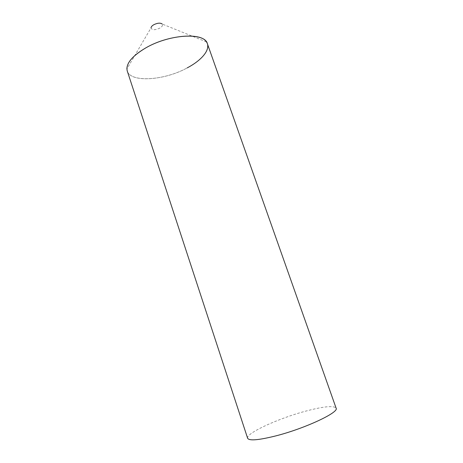 <?xml version="1.0" encoding="UTF-8"?>
<svg xmlns="http://www.w3.org/2000/svg" width="463" height="463" viewBox="0 0 463 463"><rect width="100%" height="100%" fill="white"/><g stroke="black" fill="none" stroke-linecap="round" stroke-linejoin="round"><path stroke-width="0.35" stroke-dasharray="2.31 1.74" d="M206.452 41.907L162.258 24.064C163.011 25.297 162.195 26.657 159.81 28.127C154.955 30.274 152.026 30.193 151.019 27.89L126.891 68.993C127.053 82.964 163.074 81.303 187.208 67.887C202.134 59.629 208.859 51.567 207.383 43.707M247.63 438.264C245.558 433.339 278.454 418.378 305.655 411.15C323.539 406.404 333.684 405.397 336.109 408.146M127.256 70.984C130.705 82.981 164.434 80.464 187.208 67.887"/><path stroke-width="0.69" d="M151.019 27.89C151.112 26.825 152.02 25.783 153.739 24.753C157.553 22.907 160.395 22.675 162.258 24.064M126.891 68.993C126.931 62.337 133.228 55.3 145.787 47.892C168.052 34.91 201.139 32.196 206.452 41.907C211.377 48.731 202.412 59.93 187.208 67.887M207.383 43.707C204.964 32.236 169.707 33.903 145.787 47.892C131.718 56.318 125.537 64.016 127.256 70.984L247.63 438.264C249.129 440.99 258.533 440.197 275.844 435.886C305.198 428.425 339.448 412.261 336.109 408.146L207.383 43.707"/></g></svg>

